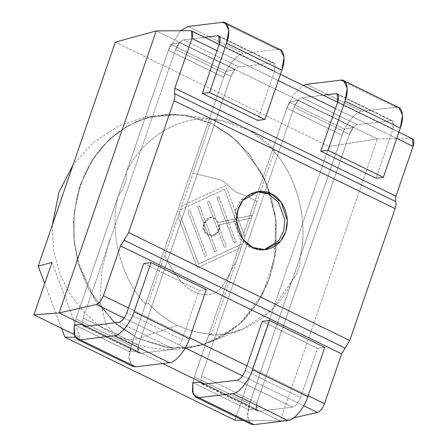 <?xml version="1.0" encoding="UTF-8"?>
<svg xmlns="http://www.w3.org/2000/svg" width="447" height="447" viewBox="0 0 447 447"><rect width="100%" height="100%" fill="white"/><g stroke="black" fill="none" stroke-linecap="round" stroke-linejoin="round"><path stroke-width="0.34" stroke-dasharray="2.23 1.68" d="M218.203 222.466L214.376 218.242C208.274 212.833 199.099 227.506 205.408 232.591C207.419 235.714 210.677 236.541 215.169 235.077C218.918 231.932 220.282 228.518 219.265 224.835L236.273 221.204L224.316 189.383L180.392 209.772L148.231 303.172L145.588 304.1L131.195 345.9L129.596 351.711L137.788 351.504L138.464 345.017L230.948 76.431L234.871 69.548L226.121 71.397L223.679 77.314L209.285 119.109L211.492 119.45L180.392 209.772L181.7 205.972L225.623 185.583L237.91 218.281L218.443 222.438L237.91 218.281L244.928 236.815L274.676 150.298L272.463 149.957C297.221 175.364 309.14 222.036 299.959 257.656L342.139 135.15L286.857 108.157L272.463 149.957L286.857 108.157L342.139 135.15L344.581 129.233L289.298 102.246L286.857 108.157L289.298 102.246L298.048 100.396L353.331 127.384L349.409 134.268L256.924 402.853L256.248 409.34L204.53 384.096L256.248 409.34L256.924 402.853L201.647 375.866L256.924 402.853L349.409 134.268L294.126 107.274L349.409 134.268L353.331 127.384L344.581 129.233L342.139 135.15L299.959 257.656L299.948 264.434L296.702 273.866L291.835 281.236C277.375 314.275 241.374 337.552 208.766 334.948L194.372 376.748L249.655 403.736L291.835 281.236L249.655 403.736L194.372 376.748L192.78 382.559L248.063 409.553L249.655 403.736L248.063 409.553L256.248 409.34L248.063 409.553L192.78 382.559L194.372 376.748L208.766 334.948L211.414 334.021L244.883 236.821L243.57 240.62L236.273 221.204L251.365 217.985L252.326 215.203L251.365 217.985L252.326 215.203L218.203 222.466L252.08 215.236L251.365 217.985L219.265 224.835L218.527 231.412L212.571 235.932L205.408 232.591L203.687 224.008L210.336 217.538L214.376 218.242L210.096 217.566L203.446 224.042L205.162 232.619L212.325 235.96L218.287 231.44L219.019 224.869L251.125 218.013L219.019 224.869C220.041 228.546 218.678 231.959 214.929 235.105C210.431 236.569 207.179 235.742 205.162 232.619C198.859 227.534 208.034 212.867 214.135 218.27L218.203 222.466M179.588 42.56L175.665 49.438L83.181 318.029L82.505 324.516L83.181 318.029L138.464 345.017L137.788 351.504L86.07 326.254L137.788 351.504L129.596 351.711L131.195 345.9L75.912 318.912L118.092 196.406L122.959 189.036L126.205 179.605L126.21 172.827L168.396 50.321L170.838 44.404L179.588 42.56L234.871 69.548L230.948 76.431L138.464 345.017L83.181 318.029L175.665 49.438L230.948 76.431L175.665 49.438L179.588 42.56L170.838 44.404L168.396 50.321L223.679 77.314L226.121 71.397L170.838 44.404L226.121 71.397L234.871 69.548L179.588 42.56M280.437 49.785L277.431 49.343L222.153 22.35L277.431 49.343L243.503 53.461L188.221 26.468L243.503 53.461C237.849 53.187 226.947 66.301 223.679 77.314L168.396 50.321L75.912 318.912L168.396 50.321L223.679 77.314L168.396 50.321L126.21 172.827C140.671 139.782 176.671 116.505 209.285 119.109L131.195 345.9L75.912 318.912L74.314 324.723L75.912 318.912L74.314 324.723L129.596 351.711L74.314 324.723L75.912 318.912L131.195 345.9L145.588 304.1C120.83 278.693 108.912 232.021 118.092 196.406L75.912 318.912L131.195 345.9L128.982 358.84L132.603 366.367M200.966 382.353L201.647 375.866L294.126 107.274L298.048 100.396L294.126 107.274L201.647 375.866L200.966 382.353M257.126 191.713L241.598 199.373L235.966 208.732L234.01 220.047L240.022 239.011L250.191 247.772L264.177 249.812L262.97 249.996L250.191 247.772L240.218 239.29L234.027 220.969L235.586 209.833L240.765 200.334L255.913 191.83L257.126 191.713M396.746 138.43L335.501 108.526L396.746 138.43M278.285 80.594L217.035 50.69L278.285 80.594M128.451 307.961L189.701 337.865L128.451 307.961M246.912 365.797L308.162 395.701L246.912 365.797M207.307 202.1L209.252 201.195L226.271 246.481L224.333 247.381L207.307 202.1M214.627 251.89L197.602 206.603L199.546 205.704L216.566 250.99L214.627 251.89M187.896 211.107L189.841 210.207L206.86 255.494L204.922 256.394L187.896 211.107M234.038 242.877L217.013 197.591L218.957 196.691L235.977 241.978L234.038 242.877M412.564 138.833L190.595 30.687L411.721 138.648L377.357 138.883L411.721 138.648M124.104 318.057L185.265 347.922L124.104 318.057M242.565 375.899L303.725 405.759L242.565 375.899M293.841 417.816L280.252 420.901L377.357 138.883L280.252 420.901L293.841 417.816M51.981 262.383L80.186 337.424L74.034 334.423L80.186 337.424L51.981 262.383M86.332 326.226L162.725 363.523L86.332 326.226M204.793 384.062L280.252 420.901L243.056 420.297L280.252 420.901L204.793 384.062M234.865 420.163L329.093 146.499L377.357 138.883L156.227 30.921L377.357 138.883L329.093 146.499L234.865 420.163M187.533 288.041C196.501 294.433 205.38 296.132 214.18 293.148C224.908 288.142 229.423 270.865 236.597 260.875L211.414 334.021C199.714 333.523 188.41 330.629 177.504 325.332C166.614 319.985 156.858 312.604 148.231 303.172L164.848 254.919C170.123 267.546 177.682 278.587 187.533 288.041M211.492 119.45C235.63 120.796 256.69 131.083 274.676 150.298L256.98 201.675C251.153 198.15 244.319 195.032 236.48 192.322C233.569 190.757 224.807 182.544 222.075 180.314L193.015 173.118L211.492 119.45L209.285 119.109C176.671 116.505 140.671 139.782 126.21 172.827L126.205 179.605L122.959 189.036L118.092 196.406C108.912 232.021 120.83 278.693 145.588 304.1L148.231 303.172C156.858 312.604 166.614 319.985 177.504 325.332L138.106 338.58L166.122 347.241L183.376 347.995L202.368 344.855L222.176 336.652L241.307 322.533L257.846 302.44L269.865 277.419L276.056 249.549L276.129 221.416L270.826 195.367L261.556 172.961L237.145 140.961L212.09 123.713L184.075 115.052L166.82 114.298L147.828 117.438L128.021 125.641L108.889 139.76L92.35 159.853L80.331 184.879L74.141 212.744L74.068 240.877L79.37 266.926L88.64 289.332L113.052 321.332L138.106 338.58L116.248 324.176L94.228 298.864L77.577 260.567L73.749 237.245L74.163 212.526L79.292 188.019L88.987 165.485L102.452 146.42L118.477 131.776L135.715 121.796L152.963 116.164L184.326 115.091L212.09 123.713L229.942 134.86L248.387 152.975L264.864 179.688L275.302 214.923L275.313 255.254L262.763 293.942L239.821 323.913L211.817 341.631L190.025 347.38L170.061 347.71L138.106 338.58L177.504 325.332C188.41 330.629 199.714 333.523 211.414 334.021L208.766 334.948L225.852 333.881L242.928 329.026L271.687 309.911L296.702 273.866L299.948 264.434L299.959 257.656C309.14 222.036 297.221 175.364 272.463 149.957L274.676 150.298L249.404 130.217L219.924 120.226L211.492 119.45M224.36 189.377L243.621 240.615L242.559 243.693L198.641 264.082L179.381 212.845L180.443 209.766L224.36 189.377M218.907 196.697L216.968 197.596L233.988 242.883L235.927 241.983L218.907 196.697M189.791 210.213L187.852 211.113L204.871 256.399L206.816 255.5L189.791 210.213M199.496 205.709L197.557 206.609L214.577 251.896L216.521 250.996L199.496 205.709M209.202 201.2L207.263 202.105L224.282 247.392L226.227 246.487L209.202 201.2M198.591 264.088L242.514 243.699L241.207 247.498L197.283 267.887L178.023 216.65L179.331 212.85L198.591 264.088M197.334 267.876L241.251 247.493L236.647 260.869C229.473 270.86 224.958 288.136 214.23 293.143C205.43 296.126 196.546 294.428 187.584 288.036C177.733 278.582 170.167 267.541 164.898 254.913L178.074 216.644L197.334 267.876M222.125 180.309C224.852 182.538 233.619 190.746 236.53 192.316C244.364 195.026 251.197 198.144 257.031 201.67L244.928 236.815L225.668 185.578L181.75 205.966L193.065 173.112L222.125 180.309M61.563 328.333L44.711 283.493L61.563 328.333M115.332 42.13L329.093 146.499L115.332 42.13M75.157 337.34L80.186 337.424L75.157 337.34M289.298 102.246L344.581 129.233L353.331 127.384L298.048 100.396L289.298 102.246M398.897 107.621L395.897 107.179L361.964 111.297C356.315 111.024 345.408 124.143 342.139 135.15L286.857 108.157L194.372 376.748L192.78 382.559L194.372 376.748L286.857 108.157L342.139 135.15L249.655 403.736L194.372 376.748L249.655 403.736L247.442 416.682L251.063 424.209M324.779 347.436L317.51 348.319L262.227 321.332L317.51 348.319L300.552 397.562L245.269 370.569L300.552 397.562C298.384 402.998 295.741 406.178 292.623 407.105L237.34 380.112L292.623 407.105L258.69 411.223L203.407 384.23L258.69 411.223L257.489 411.044L256.924 402.853L201.647 375.866L256.924 402.853L349.409 134.268L294.126 107.274L201.647 375.866L294.126 107.274L349.409 134.268C351.577 128.831 354.22 125.652 357.337 124.724L302.055 97.737C298.937 98.658 296.294 101.838 294.126 107.274C296.294 101.838 298.937 98.658 302.055 97.737L357.337 124.724L391.27 120.606L338.072 94.635L391.27 120.606L392.472 120.785L393.036 128.971L337.753 101.983L393.036 128.971L376.078 178.213L393.036 128.971C394.584 123.612 393.997 120.824 391.27 120.606L357.337 124.724C354.22 125.652 351.577 128.831 349.409 134.268L256.924 402.853C255.377 408.217 255.963 411.005 258.69 411.223L292.623 407.105C295.741 406.178 298.384 402.998 300.552 397.562L317.51 348.319L324.779 347.436M323.147 95.177L302.055 97.737L323.147 95.177M395.897 107.179L340.614 80.186L395.897 107.179L361.964 111.297L306.681 84.304L361.964 111.297C356.315 111.024 345.408 124.143 342.139 135.15L249.655 403.736L247.454 414.123L248.867 422.108M286.857 108.157L293.835 94.529L303.256 85.461L293.835 94.529L286.857 108.157M168.396 50.321L180.51 30.754L168.396 50.321M274.575 71.134L257.617 120.377L274.575 71.134L219.293 44.147L274.575 71.134C276.123 65.77 275.536 62.982 272.81 62.77L274.011 62.949L274.575 71.134M219.606 36.794L272.81 62.77L219.606 36.794M238.877 66.888L272.81 62.77L238.877 66.888L183.594 39.895L238.877 66.888C235.759 67.81 233.116 70.995 230.948 76.431C233.116 70.995 235.759 67.81 238.877 66.888M204.687 37.336L183.594 39.895C180.476 40.822 177.833 44.002 175.665 49.438L230.948 76.431L175.665 49.438L83.181 318.029L138.464 345.017L230.948 76.431L138.464 345.017L83.181 318.029L82.505 324.516L83.181 318.029L175.665 49.438C177.833 44.002 180.476 40.822 183.594 39.895L204.687 37.336M140.229 353.381L139.028 353.208L138.464 345.017C136.916 350.381 137.503 353.169 140.229 353.381L84.947 326.394L140.229 353.381L174.162 349.263L140.229 353.381M118.88 322.276L174.162 349.263L118.88 322.276M182.091 339.726C179.923 345.162 177.28 348.342 174.162 349.263C177.28 348.342 179.923 345.162 182.091 339.726L126.808 312.732L182.091 339.726L199.044 290.483L182.091 339.726M143.766 263.49L199.044 290.483L143.766 263.49M206.318 289.6L199.044 290.483L206.318 289.6M130.401 364.271L128.993 356.287L131.195 345.9L223.679 77.314C226.947 66.301 237.849 53.187 243.503 53.461L277.431 49.343M138.106 338.58L166.122 347.241L183.376 347.995L202.368 344.855L222.176 336.652L241.307 322.533L257.846 302.44L269.865 277.419L276.056 249.549L276.129 221.416L270.826 195.367L261.556 172.961L237.145 140.961L212.09 123.713L184.075 115.052L166.82 114.298L147.828 117.438L128.021 125.641L108.889 139.76L92.35 159.853L80.331 184.879L74.141 212.744L74.068 240.877L79.37 266.926L88.64 289.332L113.052 321.332L138.106 338.58L117.12 324.913L95.831 301.278L78.979 265.641L74.398 243.755L73.543 220.231L76.968 196.412L84.734 173.855L96.334 154.031L110.811 137.989L126.976 126.238L143.683 118.706L175.246 114.248L195.423 117.405L212.09 123.713L230.641 135.402L249.744 154.679L266.434 183.287L276.067 220.829L273.899 262.937L267.686 283.269L258.31 301.708L246.37 317.398L232.658 329.825L203.201 344.62L183.957 347.962L166.468 347.291L138.106 338.58L127.68 339.742L118.069 337.323L105.721 324.366L100.055 300.971L101.821 270.832L109.66 239.089L101.821 270.832L100.055 300.971L105.721 324.366L118.069 337.323L127.68 339.742L138.106 338.58M262.97 249.996L265.395 249.7M255.913 191.83L258.338 191.534M398.903 132.161L337.658 102.257M280.442 74.325L219.198 44.421M219.924 120.226L184.326 115.091M211.817 341.631L242.928 329.026M202.206 384.051L257.489 411.044M337.189 93.792L392.472 120.785M274.011 62.949L218.728 35.956M139.028 353.208L83.745 326.215M175.246 114.248L145.934 116.684L117.98 126.322L93.138 142.699L73.045 164.937M52.21 225.456L53.606 251.024L60.524 275.637L70.509 294.981L83.796 312.045L99.854 326.299L118.069 337.323C145.593 350.319 173.972 352.75 203.201 344.62"/><path stroke-width="0.67" d="M82.505 324.516L74.314 324.723L82.505 324.516L86.07 326.254L82.505 324.516L83.745 326.215L84.947 326.394L118.88 322.276C121.997 321.348 124.64 318.169 126.808 312.732L143.766 263.49L151.036 262.607L206.318 289.6L151.036 262.607L134.078 311.85L189.36 338.843L206.318 289.6L189.36 338.843L134.078 311.85C130.809 322.857 119.908 335.976 114.253 335.703L169.536 362.696C175.185 362.97 186.092 349.85 189.36 338.843C186.092 349.85 175.185 362.97 169.536 362.696L114.253 335.703L80.326 339.821L77.32 339.379L73.995 334.222L74.314 324.723L74.621 336.3L80.326 339.821L135.603 366.814L80.326 339.821L114.253 335.703C119.908 335.976 130.809 322.857 134.078 311.85L151.036 262.607L143.766 263.49L126.808 312.732C124.64 318.169 121.997 321.348 118.88 322.276L84.947 326.394L82.505 324.516M204.53 384.096L200.966 382.353L192.78 382.559L200.966 382.353L204.53 384.096M268.692 194.054L257.126 191.713L268.692 194.054L278.47 202.273L284.817 219.963L283.627 230.903L278.9 240.503L264.177 249.812L278.9 240.503L283.627 230.903L284.817 219.963L278.47 202.273L268.692 194.054L271.111 193.758L258.338 191.534L243.185 200.038L238.011 209.537L236.446 220.678L242.643 238.994L252.616 247.476L265.395 249.7L280.543 241.196L285.722 231.697L287.281 220.555L281.085 202.24L271.111 193.758L268.692 194.054M411.721 138.648C414.023 139.084 414.475 141.671 413.084 146.404L395.936 196.194L395.589 201.575C396.293 203.24 396.143 205.603 395.131 208.66L349.722 340.536L128.596 232.574L349.722 340.536L345.129 348.124L124.003 240.162L345.129 348.124L341.642 353.884L120.511 245.923L341.642 353.884L324.494 403.675C322.611 408.469 320.259 411.396 317.443 412.452L303.725 405.759L317.443 412.452C320.259 411.396 322.611 408.469 324.494 403.675L308.162 395.701L324.494 403.675L341.642 353.884L349.722 340.536L395.131 208.66L174.006 100.698C175.012 97.636 175.168 95.278 174.464 93.613C175.168 95.278 175.012 97.636 174.006 100.698L395.131 208.66C396.143 205.603 396.293 203.24 395.589 201.575L174.464 93.613L395.589 201.575L395.936 196.194L174.811 88.232L174.464 93.613L174.811 88.232L395.936 196.194L413.084 146.404L396.746 138.43L413.084 146.404L412.564 138.833L398.903 132.161M335.501 108.526L278.285 80.594L335.501 108.526M217.035 50.69L191.953 38.442L174.811 88.232L191.953 38.442L217.035 50.69M120.511 245.923L103.369 295.713L128.451 307.961L103.369 295.713L120.511 245.923L124.003 240.162L120.511 245.923M189.701 337.865L246.912 365.797L189.701 337.865M128.596 232.574L124.003 240.162L128.596 232.574L174.006 100.698L128.596 232.574M271.111 193.758C278.414 196.06 292.081 212.146 285.555 232.183C278.392 251.907 259.176 251.94 252.616 247.476C245.314 245.174 231.652 229.087 238.173 209.051C245.342 189.327 264.557 189.293 271.111 193.758M190.595 30.687L191.433 30.865L191.953 38.442C193.35 33.709 192.897 31.122 190.595 30.687L156.227 30.921L59.121 312.939L96.317 304.491C99.133 303.435 101.48 300.507 103.369 295.713C101.48 300.507 99.133 303.435 96.317 304.491L124.104 318.057L96.317 304.491L59.121 312.939L156.227 30.921L115.332 42.13L38.191 266.161L51.981 262.383L33.916 314.833L51.981 262.383L38.191 266.161L115.332 42.13L156.227 30.921L190.595 30.687M185.265 347.922L242.565 375.899L185.265 347.922M317.443 412.452L293.841 417.816L317.443 412.452M74.034 334.423L33.916 314.833L59.121 312.939L86.332 326.226L59.121 312.939L33.916 314.833L74.034 334.423M162.725 363.523L204.793 384.062L162.725 363.523M243.056 420.297L234.865 420.163L64.888 337.172L61.563 328.333L64.888 337.172L75.157 337.34L64.888 337.172L234.865 420.163L243.056 420.297M44.711 283.493L38.191 266.161L44.711 283.493M198.786 397.657L195.78 397.215L192.456 392.064L192.78 382.559L193.087 394.137L198.786 397.657L254.069 424.65L198.786 397.657L232.714 393.539L198.786 397.657M195.78 397.215L251.063 424.209L254.069 424.65L287.997 420.532L232.714 393.539L287.997 420.532C293.651 420.806 304.552 407.686 307.821 396.679L252.544 369.686C249.27 380.699 238.368 393.813 232.714 393.539C238.368 393.813 249.27 380.699 252.544 369.686L307.821 396.679L324.779 347.436L269.496 320.449L252.544 369.686L269.496 320.449L324.779 347.436L307.821 396.679C304.552 407.686 293.651 420.806 287.997 420.532L254.069 424.65L248.867 422.108M262.227 321.332L269.496 320.449L262.227 321.332L245.269 370.569L262.227 321.332M237.34 380.112C240.458 379.19 243.101 376.005 245.269 370.569C243.101 376.005 240.458 379.19 237.34 380.112L203.407 384.23L237.34 380.112M200.966 382.353L202.206 384.051L203.407 384.23L200.966 382.353M335.988 93.619L323.147 95.177L335.988 93.619L338.072 94.635L335.988 93.619C338.714 93.831 339.307 96.619 337.753 101.983L337.189 93.792L335.988 93.619M320.795 151.226L337.753 101.983L320.795 151.226L376.078 178.213L320.795 151.226L328.07 150.343L320.795 151.226M395.897 107.179C402.233 105.447 404.664 116.952 400.305 128.088L383.353 177.33L376.078 178.213L383.353 177.33L328.07 150.343L383.353 177.33L400.305 128.088L345.023 101.1L328.07 150.343L345.023 101.1L400.305 128.088L402.518 115.147L398.897 107.621L343.614 80.633L347.235 88.16L345.023 101.1C349.381 89.959 346.95 78.46 340.614 80.186L343.614 80.633M306.681 84.304L340.614 80.186L306.681 84.304L303.256 85.461L306.681 84.304M77.32 339.379L132.603 366.367L135.603 366.814L169.536 362.696L135.603 366.814L130.401 364.271M277.431 49.343C283.772 47.611 286.197 59.116 281.845 70.252L264.887 119.494L257.617 120.377L202.335 93.384L209.609 92.501L202.335 93.384L257.617 120.377L264.887 119.494L209.609 92.501L226.562 43.264L209.609 92.501L264.887 119.494L281.845 70.252L226.562 43.264C230.915 32.123 228.49 20.623 222.153 22.35L188.221 26.468L180.51 30.754L188.221 26.468L222.153 22.35L225.154 22.791L228.775 30.318L226.562 43.264L281.845 70.252L284.057 57.311L280.437 49.785L225.154 22.791M202.335 93.384L219.293 44.147L218.728 35.956L217.527 35.777L219.606 36.794L217.527 35.777L204.687 37.336L217.527 35.777C220.254 35.995 220.84 38.783 219.293 44.147L202.335 93.384M337.658 102.257L280.442 74.325M219.198 44.421L191.433 30.865M73.045 164.937L59.032 192.02L52.21 225.456"/></g></svg>
